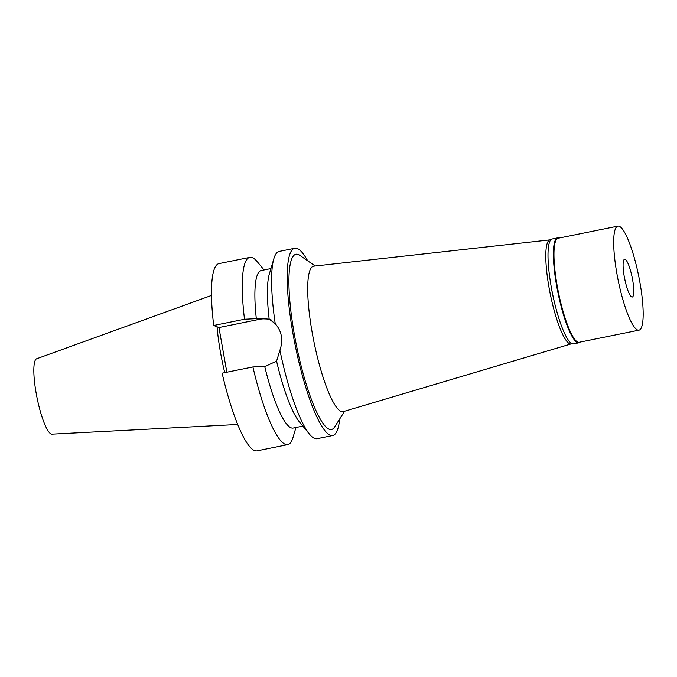 <?xml version="1.0" encoding="UTF-8"?>
<svg xmlns="http://www.w3.org/2000/svg" width="677" height="677" viewBox="0 0 677 677"><rect width="100%" height="100%" fill="white"/><g stroke="black" fill="none" stroke-linecap="round" stroke-linejoin="round"><path stroke-width="1.02" d="M211.512 295.426L36.668 358.768A38.479 7.608 78.5 0 0 36.702 396.087A38.479 7.608 78.5 0 0 51.156 434.025A38.479 7.608 78.5 0 0 51.943 434.16L237.652 424.479M217.055 326.788A67.404 13.32 78.5 0 0 224.73 372.655M226.837 372.232L218.95 327.541L213.712 325.476A95.533 18.88 78.5 0 1 219.026 263.607L249.813 257.37A95.533 18.88 -101.5 0 1 257.472 261.957L264.038 269.962M222.124 373.179A95.533 18.88 78.5 0 0 256.955 450.865L287.742 444.628A95.533 18.88 -101.5 0 1 252.91 366.951L222.124 373.179M218.95 327.541L259.604 319.307A24.414 23.737 111.5 0 1 271.096 319.866M213.712 325.476L244.499 319.239L257.793 318.588L269.167 319.095A80.368 15.884 -101.5 0 1 269.319 274.058L273.88 258.631A95.533 18.88 78.5 0 0 275.217 323.674L269.167 319.095M270.944 268.566L261.237 270.529A80.368 15.884 78.5 0 0 256.338 318.884M244.499 319.239A95.533 18.88 -101.5 0 1 249.813 257.37M276.58 361.163L279.906 350.254A95.533 18.88 78.5 0 0 309.423 434.101L299.217 421.669A80.368 15.884 -101.5 0 1 276.58 361.163L264.749 366.595A80.368 15.884 78.5 0 0 293.141 428.067L302.856 426.095M264.749 366.595L252.91 366.951M295.951 427.492L293.014 437.427A95.533 18.88 -101.5 0 1 287.742 444.628M279.906 350.254C283.375 340.15 281.818 331.29 275.217 323.674M339.668 419.029A95.533 18.88 -101.5 0 1 332.712 435.523A95.533 18.88 -101.5 0 1 330.207 435.235A95.533 18.88 -101.5 0 1 294.072 339.668A95.533 18.88 -101.5 0 1 294.783 248.264L279.152 251.429A95.533 18.88 78.5 0 0 273.88 258.631M294.783 248.264A95.533 18.88 -101.5 0 1 297.288 248.544A95.533 18.88 -101.5 0 1 307.612 260.747M309.423 434.101A95.533 18.88 78.5 0 0 314.577 438.408A95.533 18.88 78.5 0 0 317.081 438.688L332.712 435.523M315.203 266.01L299.86 255.381A89.381 17.67 78.5 0 0 298.354 254.552A89.381 17.67 78.5 0 0 294.317 334.235A89.381 17.67 78.5 0 0 329.149 429.226A89.381 17.67 78.5 0 0 334.624 426.984L344.618 411.227M550.189 239.861L313.84 266.154A74.216 14.674 78.5 0 0 312.909 336.571A74.216 14.674 78.5 0 0 341.106 411.464A74.216 14.674 -101.5 0 0 343.307 411.616L571.261 343.874A53.068 10.493 -101.5 0 1 569.687 343.764A53.068 10.493 -101.5 0 1 549.521 290.213A53.068 10.493 -101.5 0 1 550.189 239.861A53.068 10.493 -101.5 0 1 550.807 239.878M571.82 343.611A53.068 10.493 -101.5 0 1 571.261 343.874M550.917 285A41.703 8.242 78.5 0 0 554.361 302.01M580.147 342.08A53.525 10.578 -101.5 0 1 578.886 342.799A53.525 10.578 -101.5 0 1 577.489 342.647A53.525 10.578 -101.5 0 1 557.239 289.096A53.525 10.578 -101.5 0 1 557.636 237.872A53.525 10.578 -101.5 0 1 559.041 238.033A53.525 10.578 -101.5 0 1 559.075 238.05M617.898 226.135L558.161 238.236A53.068 10.493 78.5 0 0 557.772 289.02A53.068 10.493 78.5 0 0 577.845 342.113A53.068 10.493 78.5 0 0 579.233 342.266L638.97 330.164A53.068 10.493 -101.5 0 1 637.573 330.012A53.068 10.493 -101.5 0 1 617.5 276.918A53.068 10.493 -101.5 0 1 617.898 226.135A53.068 10.493 -101.5 0 1 619.286 226.296A53.068 10.493 -101.5 0 1 639.359 279.381A53.068 10.493 -101.5 0 1 638.97 330.164M557.636 237.872L552.246 238.973A53.525 10.578 78.5 0 0 551.848 290.188A53.525 10.578 78.5 0 0 572.099 343.738A53.525 10.578 78.5 0 0 573.495 343.891L578.886 342.799M625.15 281.014A22.29 4.409 78.5 0 0 624.296 276.791M631.751 296.966A19.261 3.808 78.5 0 0 632.521 296.924A19.261 3.808 78.5 0 0 632.267 277.908A19.261 3.808 78.5 0 0 625.116 259.333A19.261 3.808 78.5 0 0 624.896 259.274A19.261 3.808 78.5 0 0 624.338 277.011A19.261 3.808 78.5 0 0 631.751 296.966M259.604 319.307L257.793 318.588"/></g></svg>
